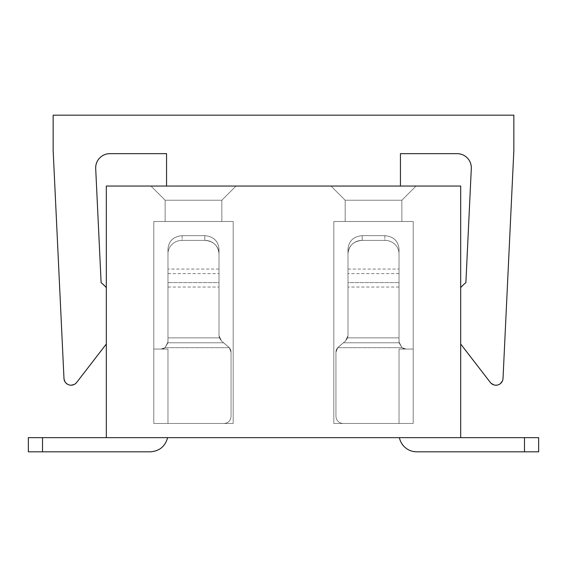 <?xml version="1.0" encoding="UTF-8"?>
<svg xmlns="http://www.w3.org/2000/svg" width="567" height="567" viewBox="0 0 567 567"><rect width="100%" height="100%" fill="white"/><g stroke="black" fill="none" stroke-linecap="round" stroke-linejoin="round"><path stroke-width="0.43" stroke-dasharray="2.83 2.13" d="M513.844 115.172L53.156 115.172L53.156 150.609L63.979 378.451C66.389 385.581 70.62 386.907 76.673 382.449L106.312 344.027L106.312 287.618L101.117 282.649L95.695 168.505C96.213 159.547 100.933 154.6 109.856 153.657L166.556 153.657L166.556 186.047L400.444 186.047L400.444 153.657L457.144 153.657C466.067 154.6 470.787 159.547 471.305 168.505L465.883 282.649L460.688 287.618L460.688 344.027L490.327 382.449C496.38 386.907 500.611 385.581 503.021 378.451L513.844 150.609L513.844 115.172M106.312 287.618L106.312 344.027M400.444 186.047L150.964 186.047L236.014 186.047L150.964 186.047L236.014 186.047L150.964 186.047L236.014 186.047L150.964 186.047L236.014 186.047L150.964 186.047L236.014 186.047L150.964 186.047L236.014 186.047L221.839 200.222L165.139 200.222L150.964 186.047L236.014 186.047L221.839 200.222L236.014 186.047L221.839 200.222L165.139 200.222L221.839 200.222L236.014 186.047L221.839 200.222L165.139 200.222L150.964 186.047L166.556 186.047M460.688 344.027L460.688 287.618M106.312 437.653L106.312 186.047L460.688 186.047L460.688 437.653L538.65 437.653L399.388 437.653A17.719 17.719 0 0 0 416.745 451.828L538.65 451.828L538.65 437.653L399.388 437.653A17.719 17.719 0 0 0 416.745 451.828C407.609 451.204 401.826 446.477 399.388 437.653L460.688 437.653L399.388 437.653A17.719 17.719 0 0 0 416.745 451.828L538.65 451.828L524.475 451.828L538.65 451.828L538.65 437.653L538.65 451.828L524.475 451.828L538.65 451.828L538.65 437.653L538.65 451.828L524.475 451.828L538.65 451.828L538.65 437.653L538.65 451.828L524.475 451.828L538.65 451.828L538.65 437.653L538.65 451.828L524.475 451.828L538.65 451.828L538.65 437.653L538.65 451.828L524.475 451.828L538.65 451.828L538.65 437.653L538.65 451.828L524.475 451.828L538.65 451.828L538.65 437.653L538.65 451.828L524.475 451.828L524.475 437.653L524.475 451.828L524.475 437.653L524.475 451.828L524.475 437.653L524.475 451.828L524.475 437.653L524.475 451.828L524.475 437.653L524.475 451.828L524.475 437.653L524.475 451.828L524.475 437.653L524.475 451.828L524.475 437.653L524.475 451.828L416.745 451.828C407.609 451.204 401.826 446.477 399.388 437.653L460.688 437.653L399.388 437.653A17.719 17.719 0 0 0 416.745 451.828C407.609 451.204 401.826 446.477 399.388 437.653L460.688 437.653L399.388 437.653A17.719 17.719 0 0 0 416.745 451.828L524.475 451.828L416.745 451.828C407.609 451.204 401.826 446.477 399.388 437.653L460.688 437.653L399.388 437.653A17.719 17.719 0 0 0 416.745 451.828C407.609 451.204 401.826 446.477 399.388 437.653L460.688 437.653L399.388 437.653A17.719 17.719 0 0 0 416.745 451.828L524.475 451.828L416.745 451.828C407.609 451.204 401.826 446.477 399.388 437.653L28.35 437.653L106.312 437.653L28.35 437.653L106.312 437.653L28.35 437.653L106.312 437.653L28.35 437.653L106.312 437.653L28.35 437.653L106.312 437.653L28.35 437.653L106.312 437.653L28.35 437.653L106.312 437.653L28.35 437.653L28.35 451.828L150.255 451.828C159.391 451.204 165.174 446.477 167.612 437.653A17.719 17.719 0 0 1 150.255 451.828L28.35 451.828L150.255 451.828C159.391 451.204 165.174 446.477 167.612 437.653L42.525 437.653L167.612 437.653A17.719 17.719 0 0 1 150.255 451.828L28.35 451.828L28.35 437.653L28.35 451.828L150.255 451.828C159.391 451.204 165.174 446.477 167.612 437.653L106.312 437.653L167.612 437.653A17.719 17.719 0 0 1 150.255 451.828L28.35 451.828L28.35 437.653L28.35 451.828L150.255 451.828C159.391 451.204 165.174 446.477 167.612 437.653L106.312 437.653L167.612 437.653A17.719 17.719 0 0 1 150.255 451.828L28.35 451.828L28.35 437.653L28.35 451.828L150.255 451.828C159.391 451.204 165.174 446.477 167.612 437.653L106.312 437.653L167.612 437.653A17.719 17.719 0 0 1 150.255 451.828L28.35 451.828L28.35 437.653L28.35 451.828L150.255 451.828C159.391 451.204 165.174 446.477 167.612 437.653L106.312 437.653L167.612 437.653A17.719 17.719 0 0 1 150.255 451.828L28.35 451.828L28.35 437.653L28.35 451.828L150.255 451.828C159.391 451.204 165.174 446.477 167.612 437.653L106.312 437.653L167.612 437.653A17.719 17.719 0 0 1 150.255 451.828L28.35 451.828L28.35 437.653L28.35 451.828L150.255 451.828C159.391 451.204 165.174 446.477 167.612 437.653L106.312 437.653L167.612 437.653A17.719 17.719 0 0 1 150.255 451.828A17.719 17.719 0 0 0 167.612 437.653L106.312 437.653L167.612 437.653M150.964 186.047L165.139 200.222L221.839 200.222L236.014 186.047L221.839 200.222L165.139 200.222L150.964 186.047L165.139 200.222L221.839 200.222L236.014 186.047L221.839 200.222L165.139 200.222L150.964 186.047L165.139 200.222L221.839 200.222L236.014 186.047L221.839 200.222L165.139 200.222L150.964 186.047L165.139 200.222L221.839 200.222L165.139 200.222L150.964 186.047L165.139 200.222L221.839 200.222L236.014 186.047L221.839 200.222L165.139 200.222L150.964 186.047L165.139 200.222L221.839 200.222L236.014 186.047L221.839 200.222L165.139 200.222L150.964 186.047L165.139 200.222L221.839 200.222L236.014 186.047L221.839 200.222L165.139 200.222L150.964 186.047L165.139 200.222L165.139 221.484L165.139 200.222L165.139 221.484L221.839 221.484L165.139 221.484L165.139 200.222L165.139 221.484L221.839 221.484L221.839 200.222L221.839 221.484L165.139 221.484L165.139 200.222L165.139 221.484L221.839 221.484L221.839 200.222L221.839 221.484L165.139 221.484L165.139 200.222L165.139 221.484L221.839 221.484L221.839 200.222L221.839 221.484L165.139 221.484L165.139 200.222L165.139 221.484L221.839 221.484L221.839 200.222L221.839 221.484L165.139 221.484L165.139 200.222L165.139 221.484L221.839 221.484L221.839 200.222L221.839 221.484L165.139 221.484L221.839 221.484L221.839 200.222L221.839 221.484L221.839 200.222L221.839 221.484L165.139 221.484L165.139 200.222L165.139 221.484L221.839 221.484L221.839 200.222L221.839 221.484L165.139 221.484L165.139 200.222L165.139 221.484L221.839 221.484L221.839 200.222L221.839 221.484L165.139 221.484L165.139 200.222L150.964 186.047M401.861 200.222L345.161 200.222L330.986 186.047L345.161 200.222L330.986 186.047L345.161 200.222L401.861 200.222L416.036 186.047L401.861 200.222L345.161 200.222L330.986 186.047L345.161 200.222L401.861 200.222L345.161 200.222L330.986 186.047L345.161 200.222L401.861 200.222L345.161 200.222L330.986 186.047L345.161 200.222L401.861 200.222L345.161 200.222L330.986 186.047L345.161 200.222L401.861 200.222L345.161 200.222L330.986 186.047L345.161 200.222L401.861 200.222L345.161 200.222L401.861 200.222L345.161 200.222L330.986 186.047L345.161 200.222L401.861 200.222L345.161 200.222L330.986 186.047L345.161 200.222L401.861 200.222L401.861 221.484L401.861 200.222L401.861 221.484L345.161 221.484L401.861 221.484L401.861 200.222L401.861 221.484L345.161 221.484L345.161 200.222L345.161 221.484L401.861 221.484L401.861 200.222L401.861 221.484L345.161 221.484L345.161 200.222L345.161 221.484L401.861 221.484L401.861 200.222L401.861 221.484L345.161 221.484L345.161 200.222L345.161 221.484L401.861 221.484L401.861 200.222L401.861 221.484L345.161 221.484L345.161 200.222L345.161 221.484L401.861 221.484L401.861 200.222L401.861 221.484L345.161 221.484L345.161 200.222L345.161 221.484L401.861 221.484L401.861 200.222L401.861 221.484L345.161 221.484L345.161 200.222L345.161 221.484L345.161 200.222L345.161 221.484L401.861 221.484L401.861 200.222L416.036 186.047L401.861 200.222L416.036 186.047L401.861 200.222L416.036 186.047L401.861 200.222L416.036 186.047L401.861 200.222L416.036 186.047L401.861 200.222L416.036 186.047L401.861 200.222L416.036 186.047L401.861 200.222L416.036 186.047L401.861 200.222L401.861 221.484L345.161 221.484L345.161 200.222L345.161 221.484L401.861 221.484L345.161 221.484L345.161 200.222L345.161 221.484L401.861 221.484L401.861 200.222M28.35 437.653L28.35 451.828L28.35 437.653L28.35 451.828L42.525 451.828L28.35 451.828L28.35 437.653M399.388 437.653C401.826 446.477 407.609 451.204 416.745 451.828C407.609 451.204 401.826 446.477 399.388 437.653A17.719 17.719 0 0 0 416.745 451.828L524.475 451.828L416.745 451.828C407.609 451.204 401.826 446.477 399.388 437.653L460.688 437.653M538.65 437.653L538.65 451.828L538.65 437.653M153.799 349.059L153.799 423.478L153.799 349.059L167.974 349.059L167.974 423.478L153.799 423.478L153.799 221.484L153.799 423.478L233.179 423.478L233.179 221.484L153.799 221.484L233.179 221.484L153.799 221.484L153.799 423.478L223.965 423.478L167.974 423.478L167.974 349.059L160.886 349.059A7.088 7.088 0 0 0 165.061 347.699A7.088 7.088 0 0 1 160.886 349.059L167.974 349.059L160.886 349.059L167.974 349.059L167.974 423.478L223.965 423.478C228.267 423.06 230.634 420.693 231.053 416.391C230.634 420.693 228.267 423.06 223.965 423.478C228.267 423.06 230.634 420.693 231.053 416.391L231.053 352.348A7.088 7.088 0 0 0 229.316 347.699L231.053 352.348A7.088 7.088 0 0 0 229.316 347.699A7.088 7.088 0 0 1 231.053 352.348L231.053 416.391C230.634 420.693 228.267 423.06 223.965 423.478L153.799 423.478L153.799 221.484L233.179 221.484L153.799 221.484L153.799 423.478L233.179 423.478L233.179 221.484L153.799 221.484L233.179 221.484L153.799 221.484L153.799 423.478L223.965 423.478L167.974 423.478L167.974 349.059L160.886 349.059L167.974 349.059L160.886 349.059L165.061 347.699L160.886 349.059L153.799 349.059L167.974 349.059L167.974 423.478L223.965 423.478C228.267 423.06 230.634 420.693 231.053 416.391L231.053 352.348A7.088 7.088 0 0 0 229.316 347.699L231.053 352.348A7.088 7.088 0 0 0 229.316 347.699A7.088 7.088 0 0 1 231.053 352.348L231.053 416.391C230.634 420.693 228.267 423.06 223.965 423.478C228.267 423.06 230.634 420.693 231.053 416.391L231.053 352.348A7.088 7.088 0 0 0 229.316 347.699L231.053 352.348A7.088 7.088 0 0 0 229.316 347.699A7.088 7.088 0 0 1 231.053 352.348L231.053 416.391L231.053 352.348A7.088 7.088 0 0 0 229.316 347.699L231.053 352.348A7.088 7.088 0 0 0 229.316 347.699A7.088 7.088 0 0 1 231.053 352.348L231.053 416.391C230.634 420.693 228.267 423.06 223.965 423.478L153.799 423.478L153.799 221.484L233.179 221.484L153.799 221.484L153.799 423.478L233.179 423.478L153.799 423.478L223.965 423.478L167.974 423.478L167.974 349.059L160.886 349.059A7.088 7.088 0 0 0 165.061 347.699A7.088 7.088 0 0 1 160.886 349.059L167.974 349.059L160.886 349.059L167.974 349.059L167.974 423.478L223.965 423.478C228.267 423.06 230.634 420.693 231.053 416.391L231.053 352.348A7.088 7.088 0 0 0 229.316 347.699L231.053 352.348A7.088 7.088 0 0 0 229.316 347.699A7.088 7.088 0 0 1 231.053 352.348L231.053 416.391C230.634 420.693 228.267 423.06 223.965 423.478C228.267 423.06 230.634 420.693 231.053 416.391L231.053 352.348A7.088 7.088 0 0 0 229.316 347.699L231.053 352.348A7.088 7.088 0 0 0 229.316 347.699A7.088 7.088 0 0 1 231.053 352.348L231.053 416.391L231.053 352.348A7.088 7.088 0 0 0 229.316 347.699L231.053 352.348A7.088 7.088 0 0 0 229.316 347.699A7.088 7.088 0 0 1 231.053 352.348L231.053 416.391C230.634 420.693 228.267 423.06 223.965 423.478L153.799 423.478L153.799 349.059L167.974 349.059L160.886 349.059L165.061 347.699L160.886 349.059L153.799 349.059L153.799 423.478L153.799 221.484L233.179 221.484L153.799 221.484L153.799 423.478L233.179 423.478L233.179 221.484L153.799 221.484L233.179 221.484L153.799 221.484L153.799 423.478L223.965 423.478L167.974 423.478L167.974 349.059L160.886 349.059L167.974 349.059L167.974 423.478L223.965 423.478C228.267 423.06 230.634 420.693 231.053 416.391L231.053 352.348A7.088 7.088 0 0 0 229.316 347.699L231.053 352.348A7.088 7.088 0 0 0 229.316 347.699A7.088 7.088 0 0 1 231.053 352.348L231.053 416.391C230.634 420.693 228.267 423.06 223.965 423.478C228.267 423.06 230.634 420.693 231.053 416.391L231.053 352.348A7.088 7.088 0 0 0 229.316 347.699L231.053 352.348A7.088 7.088 0 0 0 229.316 347.699A7.088 7.088 0 0 1 231.053 352.348L231.053 416.391C230.634 420.693 228.267 423.06 223.965 423.478L153.799 423.478L153.799 349.059L160.886 349.059A7.088 7.088 0 0 0 165.061 347.699A7.088 7.088 0 0 1 160.886 349.059L167.974 349.059L160.886 349.059L167.974 349.059L160.886 349.059L167.974 349.059L167.974 423.478L223.965 423.478L167.974 423.478L167.974 349.059L160.886 349.059L165.061 347.699L160.886 349.059L153.799 349.059L153.799 423.478L153.799 221.484L233.179 221.484L233.179 423.478L153.799 423.478L233.179 423.478L233.179 221.484L233.179 423.478L153.799 423.478L223.965 423.478C228.267 423.06 230.634 420.693 231.053 416.391L231.053 352.348L231.053 416.391C230.634 420.693 228.267 423.06 223.965 423.478C228.267 423.06 230.634 420.693 231.053 416.391L231.053 352.348L231.053 416.391C230.634 420.693 228.267 423.06 223.965 423.478L153.799 423.478L153.799 349.059L160.886 349.059A7.088 7.088 0 0 0 165.061 347.699A7.088 7.088 0 0 1 160.886 349.059L167.974 349.059L167.974 423.478L223.965 423.478L167.974 423.478L167.974 349.059L160.886 349.059L167.974 349.059L160.886 349.059L167.974 349.059L167.974 423.478L223.965 423.478C228.267 423.06 230.634 420.693 231.053 416.391C230.634 420.693 228.267 423.06 223.965 423.478C228.267 423.06 230.634 420.693 231.053 416.391L231.053 352.348L231.053 416.391C230.634 420.693 228.267 423.06 223.965 423.478L153.799 423.478L153.799 221.484L153.799 423.478L233.179 423.478L233.179 221.484L233.179 423.478L153.799 423.478L223.965 423.478L167.974 423.478L167.974 349.059L160.886 349.059L165.061 347.699L160.886 349.059L153.799 349.059L153.799 423.478L153.799 349.059L160.886 349.059A7.088 7.088 0 0 0 165.061 347.699A7.088 7.088 0 0 1 160.886 349.059L167.974 349.059L167.974 423.478L223.965 423.478C228.267 423.06 230.634 420.693 231.053 416.391L231.053 352.348L231.053 416.391C230.634 420.693 228.267 423.06 223.965 423.478C228.267 423.06 230.634 420.693 231.053 416.391L231.053 352.348L231.053 416.391C230.634 420.693 228.267 423.06 223.965 423.478L153.799 423.478L153.799 221.484L233.179 221.484L233.179 423.478L233.179 221.484L233.179 423.478L153.799 423.478L233.179 423.478L233.179 221.484L233.179 423.478L153.799 423.478L223.965 423.478L167.974 423.478L167.974 349.059L160.886 349.059L167.974 349.059L160.886 349.059L167.974 349.059L167.974 423.478L223.965 423.478C228.267 423.06 230.634 420.693 231.053 416.391C230.634 420.693 228.267 423.06 223.965 423.478C228.267 423.06 230.634 420.693 231.053 416.391L231.053 352.348L231.053 416.391C230.634 420.693 228.267 423.06 223.965 423.478L153.799 423.478L153.799 221.484L153.799 423.478L233.179 423.478L233.179 221.484L233.179 423.478L153.799 423.478L223.965 423.478L167.974 423.478L167.974 349.059L167.974 423.478L223.965 423.478C228.267 423.06 230.634 420.693 231.053 416.391L231.053 352.348L231.053 416.391C230.634 420.693 228.267 423.06 223.965 423.478C228.267 423.06 230.634 420.693 231.053 416.391L231.053 352.348L231.053 416.391C230.634 420.693 228.267 423.06 223.965 423.478L167.974 423.478L167.974 349.059L167.974 423.478L167.974 349.059L167.974 423.478L167.974 349.059L167.974 423.478L167.974 349.059L167.974 423.478L167.974 349.059L167.974 423.478L167.974 349.059L167.974 423.478L167.974 349.059L167.974 423.478L167.974 349.059L160.886 349.059L165.061 347.699L160.886 349.059L153.799 349.059L160.886 349.059A7.088 7.088 0 0 0 165.061 347.699A7.088 7.088 0 0 1 160.886 349.059L167.974 349.059L160.886 349.059L167.974 349.059L160.886 349.059L165.061 347.699L160.886 349.059L153.799 349.059L153.799 423.478L153.799 349.059L160.886 349.059A7.088 7.088 0 0 0 165.061 347.699A7.088 7.088 0 0 1 160.886 349.059L167.974 349.059L160.886 349.059L167.974 349.059L160.886 349.059L165.061 347.699L160.886 349.059L153.799 349.059L153.799 423.478L153.799 221.484L233.179 221.484L233.179 423.478L153.799 423.478L233.179 423.478L233.179 221.484L233.179 423.478L153.799 423.478L167.974 423.478L167.974 349.059L160.886 349.059A7.088 7.088 0 0 0 165.061 347.699A7.088 7.088 0 0 1 160.886 349.059L167.974 349.059L160.886 349.059L165.061 347.699L160.886 349.059L153.799 349.059L160.886 349.059A7.088 7.088 0 0 0 165.061 347.699A7.088 7.088 0 0 1 160.886 349.059L167.974 349.059L160.886 349.059L165.061 347.699L160.886 349.059L153.799 349.059M413.201 349.059L413.201 423.478L413.201 349.059L399.026 349.059L399.026 423.478L413.201 423.478L413.201 221.484L333.821 221.484L333.821 423.478L333.821 221.484L413.201 221.484L333.821 221.484L333.821 423.478L413.201 423.478L413.201 221.484L333.821 221.484L413.201 221.484L333.821 221.484L333.821 423.478L333.821 221.484L413.201 221.484L333.821 221.484L333.821 423.478L413.201 423.478L333.821 423.478L333.821 221.484L413.201 221.484L333.821 221.484L333.821 423.478L413.201 423.478L343.035 423.478L399.026 423.478L399.026 349.059L406.114 349.059A7.088 7.088 0 0 1 401.939 347.699A7.088 7.088 0 0 0 406.114 349.059L399.026 349.059L406.114 349.059L399.026 349.059L399.026 423.478L343.035 423.478C338.733 423.06 336.366 420.693 335.947 416.391C336.366 420.693 338.733 423.06 343.035 423.478C338.733 423.06 336.366 420.693 335.947 416.391L335.947 352.348A7.088 7.088 0 0 1 337.684 347.699L335.947 352.348A7.088 7.088 0 0 1 337.684 347.699A7.088 7.088 0 0 0 335.947 352.348L335.947 416.391C336.366 420.693 338.733 423.06 343.035 423.478L413.201 423.478L413.201 221.484L333.821 221.484L413.201 221.484L333.821 221.484L333.821 423.478L333.821 221.484L413.201 221.484L333.821 221.484L333.821 423.478L413.201 423.478L413.201 221.484L413.201 423.478L333.821 423.478L333.821 221.484L413.201 221.484L413.201 423.478L343.035 423.478L399.026 423.478L399.026 349.059L406.114 349.059L399.026 349.059L406.114 349.059L401.939 347.699L406.114 349.059L413.201 349.059L399.026 349.059L399.026 423.478L343.035 423.478C338.733 423.06 336.366 420.693 335.947 416.391L335.947 352.348A7.088 7.088 0 0 1 337.684 347.699L335.947 352.348A7.088 7.088 0 0 1 337.684 347.699A7.088 7.088 0 0 0 335.947 352.348L335.947 416.391C336.366 420.693 338.733 423.06 343.035 423.478C338.733 423.06 336.366 420.693 335.947 416.391L335.947 352.348A7.088 7.088 0 0 1 337.684 347.699L335.947 352.348A7.088 7.088 0 0 1 337.684 347.699A7.088 7.088 0 0 0 335.947 352.348L335.947 416.391L335.947 352.348A7.088 7.088 0 0 1 337.684 347.699L335.947 352.348A7.088 7.088 0 0 1 337.684 347.699A7.088 7.088 0 0 0 335.947 352.348L335.947 416.391C336.366 420.693 338.733 423.06 343.035 423.478L413.201 423.478L413.201 349.059L413.201 423.478L333.821 423.478L413.201 423.478L343.035 423.478L399.026 423.478L399.026 349.059L406.114 349.059A7.088 7.088 0 0 1 401.939 347.699A7.088 7.088 0 0 0 406.114 349.059L399.026 349.059L406.114 349.059L399.026 349.059L399.026 423.478L343.035 423.478C338.733 423.06 336.366 420.693 335.947 416.391L335.947 352.348A7.088 7.088 0 0 1 337.684 347.699L335.947 352.348A7.088 7.088 0 0 1 337.684 347.699A7.088 7.088 0 0 0 335.947 352.348L335.947 416.391C336.366 420.693 338.733 423.06 343.035 423.478C338.733 423.06 336.366 420.693 335.947 416.391L335.947 352.348A7.088 7.088 0 0 1 337.684 347.699L335.947 352.348A7.088 7.088 0 0 1 337.684 347.699A7.088 7.088 0 0 0 335.947 352.348L335.947 416.391L335.947 352.348A7.088 7.088 0 0 1 337.684 347.699L335.947 352.348A7.088 7.088 0 0 1 337.684 347.699A7.088 7.088 0 0 0 335.947 352.348L335.947 416.391C336.366 420.693 338.733 423.06 343.035 423.478L413.201 423.478L413.201 349.059L399.026 349.059L406.114 349.059L401.939 347.699L406.114 349.059L413.201 349.059L413.201 423.478L413.201 221.484L413.201 423.478L333.821 423.478L333.821 221.484L333.821 423.478L413.201 423.478L343.035 423.478L399.026 423.478L399.026 349.059L406.114 349.059L399.026 349.059L399.026 423.478L343.035 423.478C338.733 423.06 336.366 420.693 335.947 416.391L335.947 352.348A7.088 7.088 0 0 1 337.684 347.699L335.947 352.348A7.088 7.088 0 0 1 337.684 347.699A7.088 7.088 0 0 0 335.947 352.348L335.947 416.391C336.366 420.693 338.733 423.06 343.035 423.478C338.733 423.06 336.366 420.693 335.947 416.391L335.947 352.348A7.088 7.088 0 0 1 337.684 347.699L335.947 352.348A7.088 7.088 0 0 1 337.684 347.699A7.088 7.088 0 0 0 335.947 352.348L335.947 416.391C336.366 420.693 338.733 423.06 343.035 423.478L413.201 423.478L413.201 349.059L406.114 349.059A7.088 7.088 0 0 1 401.939 347.699A7.088 7.088 0 0 0 406.114 349.059L399.026 349.059L406.114 349.059L399.026 349.059L406.114 349.059L399.026 349.059L399.026 423.478L343.035 423.478L399.026 423.478L399.026 349.059L406.114 349.059L401.939 347.699L406.114 349.059L413.201 349.059L413.201 423.478L413.201 221.484L413.201 423.478L333.821 423.478L333.821 221.484L413.201 221.484L413.201 423.478L343.035 423.478C338.733 423.06 336.366 420.693 335.947 416.391L335.947 352.348L335.947 416.391C336.366 420.693 338.733 423.06 343.035 423.478C338.733 423.06 336.366 420.693 335.947 416.391L335.947 352.348L335.947 416.391C336.366 420.693 338.733 423.06 343.035 423.478L413.201 423.478L413.201 349.059L406.114 349.059A7.088 7.088 0 0 1 401.939 347.699A7.088 7.088 0 0 0 406.114 349.059L399.026 349.059L399.026 423.478L343.035 423.478L399.026 423.478L399.026 349.059L406.114 349.059L399.026 349.059L406.114 349.059L399.026 349.059L399.026 423.478L343.035 423.478C338.733 423.06 336.366 420.693 335.947 416.391C336.366 420.693 338.733 423.06 343.035 423.478C338.733 423.06 336.366 420.693 335.947 416.391L335.947 352.348L335.947 416.391C336.366 420.693 338.733 423.06 343.035 423.478L413.201 423.478L413.201 221.484L413.201 423.478L333.821 423.478L413.201 423.478L343.035 423.478L399.026 423.478L399.026 349.059L406.114 349.059L401.939 347.699L406.114 349.059L413.201 349.059L413.201 423.478L413.201 349.059L406.114 349.059A7.088 7.088 0 0 1 401.939 347.699A7.088 7.088 0 0 0 406.114 349.059L399.026 349.059L399.026 423.478L343.035 423.478C338.733 423.06 336.366 420.693 335.947 416.391L335.947 352.348L335.947 416.391C336.366 420.693 338.733 423.06 343.035 423.478C338.733 423.06 336.366 420.693 335.947 416.391L335.947 352.348L335.947 416.391C336.366 420.693 338.733 423.06 343.035 423.478L413.201 423.478L413.201 221.484L413.201 423.478L333.821 423.478L333.821 221.484L333.821 423.478L413.201 423.478L343.035 423.478L399.026 423.478L399.026 349.059L406.114 349.059L399.026 349.059L406.114 349.059L399.026 349.059L399.026 423.478L343.035 423.478C338.733 423.06 336.366 420.693 335.947 416.391C336.366 420.693 338.733 423.06 343.035 423.478C338.733 423.06 336.366 420.693 335.947 416.391L335.947 352.348L335.947 416.391C336.366 420.693 338.733 423.06 343.035 423.478L413.201 423.478L413.201 221.484L413.201 423.478L333.821 423.478L333.821 221.484L413.201 221.484L413.201 423.478L343.035 423.478L399.026 423.478L399.026 349.059L399.026 423.478L343.035 423.478C338.733 423.06 336.366 420.693 335.947 416.391L335.947 352.348L335.947 416.391C336.366 420.693 338.733 423.06 343.035 423.478C338.733 423.06 336.366 420.693 335.947 416.391L335.947 352.348L335.947 416.391C336.366 420.693 338.733 423.06 343.035 423.478L399.026 423.478L399.026 349.059L399.026 423.478L399.026 349.059L399.026 423.478L399.026 349.059L399.026 423.478L399.026 349.059L399.026 423.478L399.026 349.059L399.026 423.478L399.026 349.059L399.026 423.478L399.026 349.059L399.026 423.478L399.026 349.059L406.114 349.059L401.939 347.699L406.114 349.059L413.201 349.059L406.114 349.059A7.088 7.088 0 0 1 401.939 347.699A7.088 7.088 0 0 0 406.114 349.059L399.026 349.059L406.114 349.059L399.026 349.059L406.114 349.059L401.939 347.699L406.114 349.059L413.201 349.059L413.201 423.478L413.201 349.059L406.114 349.059A7.088 7.088 0 0 1 401.939 347.699A7.088 7.088 0 0 0 406.114 349.059L399.026 349.059L406.114 349.059L399.026 349.059L406.114 349.059L401.939 347.699L406.114 349.059L413.201 349.059L413.201 423.478L333.821 423.478L413.201 423.478L399.026 423.478L399.026 349.059L406.114 349.059A7.088 7.088 0 0 1 401.939 347.699A7.088 7.088 0 0 0 406.114 349.059L399.026 349.059L406.114 349.059L401.939 347.699L406.114 349.059L413.201 349.059L406.114 349.059A7.088 7.088 0 0 1 401.939 347.699A7.088 7.088 0 0 0 406.114 349.059L399.026 349.059L406.114 349.059L401.939 347.699L406.114 349.059L413.201 349.059M228.536 346.933L221.52 341.001L219.379 337.868L221.52 341.001L229.316 347.699L221.52 341.001L219.379 337.868L167.974 337.868L219.379 337.868L221.52 341.001L229.316 347.699L223.625 342.78L167.924 342.78L165.061 347.699L167.974 341.972L167.924 342.78L223.625 342.78L229.316 347.699L221.52 341.001L219.379 337.868L167.974 337.868L167.974 341.972L165.061 347.699L167.974 341.972L167.924 342.78L223.625 342.78L167.924 342.78L165.061 347.699L167.924 342.78L223.625 342.78L229.316 347.699L223.625 342.78L167.924 342.78L165.061 347.699L167.974 341.972L167.974 337.868L219.379 337.868L221.52 341.001L229.316 347.699L221.52 341.001L219.379 337.868L167.974 337.868L167.924 342.78L223.625 342.78L229.316 347.699L223.625 342.78L167.924 342.78L165.061 347.699L167.924 342.78L223.625 342.78L229.316 347.699L221.52 341.001L229.316 347.699L223.625 342.78L167.924 342.78L165.061 347.699L167.974 341.972L165.061 347.699L167.924 342.78L223.625 342.78L229.316 347.699L221.52 341.001L219.379 337.868L221.52 341.001L229.316 347.699L223.625 342.78L167.924 342.78L165.061 347.699L167.974 341.972L167.924 342.78L223.625 342.78L229.316 347.699L221.52 341.001L219.379 337.868L167.974 337.868L219.379 337.868L221.52 341.001L229.316 347.699L223.625 342.78L167.924 342.78L165.061 347.699L167.924 342.78L223.625 342.78L229.316 347.699L221.52 341.001L219.379 337.868L167.974 337.868L167.974 341.972L167.974 337.868L219.379 337.868L221.52 341.001L229.316 347.699L223.625 342.78L167.924 342.78L165.061 347.699L167.974 341.972L167.924 342.78L223.625 342.78L229.316 347.699L221.52 341.001L219.379 337.868L167.974 337.868L167.974 341.972L165.061 347.699L167.924 342.78L167.974 337.868L219.379 337.868L221.52 341.001L229.316 347.699L223.625 342.78L167.924 342.78L167.974 341.972L165.061 347.699L167.974 341.972L167.924 342.78L167.974 337.868L167.974 341.972L165.061 347.699L167.924 342.78L167.974 337.868L219.379 337.868L167.974 337.868L167.924 342.78L167.974 341.972L165.061 347.699L167.974 341.972L167.974 337.868L219.379 337.868L221.52 341.001L219.379 337.868L167.974 337.868L167.924 342.78L167.974 341.972L165.061 347.699L167.924 342.78L167.974 337.868L219.379 337.868L221.52 341.001L228.536 346.933M338.464 346.933L345.48 341.001L347.621 337.868L345.48 341.001L337.684 347.699L345.48 341.001L347.621 337.868L399.026 337.868L347.621 337.868L345.48 341.001L337.684 347.699L343.375 342.78L399.076 342.78L401.939 347.699L399.026 341.972L399.076 342.78L343.375 342.78L337.684 347.699L345.48 341.001L347.621 337.868L399.026 337.868L399.026 341.972L401.939 347.699L399.026 341.972L399.076 342.78L343.375 342.78L399.076 342.78L401.939 347.699L399.076 342.78L343.375 342.78L337.684 347.699L343.375 342.78L399.076 342.78L401.939 347.699L399.026 341.972L399.026 337.868L347.621 337.868L345.48 341.001L337.684 347.699L345.48 341.001L347.621 337.868L399.026 337.868L399.076 342.78L343.375 342.78L337.684 347.699L343.375 342.78L399.076 342.78L401.939 347.699L399.076 342.78L343.375 342.78L337.684 347.699L345.48 341.001L337.684 347.699L343.375 342.78L399.076 342.78L401.939 347.699L399.026 341.972L401.939 347.699L399.076 342.78L343.375 342.78L337.684 347.699L345.48 341.001L347.621 337.868L345.48 341.001L337.684 347.699L343.375 342.78L399.076 342.78L401.939 347.699L399.026 341.972L399.076 342.78L343.375 342.78L337.684 347.699L345.48 341.001L347.621 337.868L399.026 337.868L347.621 337.868L345.48 341.001L337.684 347.699L343.375 342.78L399.076 342.78L401.939 347.699L399.076 342.78L343.375 342.78L337.684 347.699L345.48 341.001L347.621 337.868L399.026 337.868L399.026 341.972L399.026 337.868L347.621 337.868L345.48 341.001L337.684 347.699L343.375 342.78L399.076 342.78L401.939 347.699L399.026 341.972L399.076 342.78L343.375 342.78L337.684 347.699L345.48 341.001L347.621 337.868L399.026 337.868L399.026 341.972L401.939 347.699L399.076 342.78L399.026 337.868L347.621 337.868L345.48 341.001L337.684 347.699L343.375 342.78L399.076 342.78L399.026 341.972L401.939 347.699L399.026 341.972L399.076 342.78L399.026 337.868L399.026 341.972L401.939 347.699L399.076 342.78L399.026 337.868L347.621 337.868L399.026 337.868L399.076 342.78L399.026 341.972L401.939 347.699L399.026 341.972L399.026 337.868L347.621 337.868L345.48 341.001L347.621 337.868L399.026 337.868L399.076 342.78L399.026 341.972L401.939 347.699L399.076 342.78L399.026 337.868L347.621 337.868L345.48 341.001L338.464 346.933M167.974 337.868L167.974 341.972L165.061 347.699L167.974 341.972L167.924 342.78L167.974 337.868L219.379 337.868L167.974 337.868L167.974 341.972L165.061 347.699L167.974 341.972L167.974 248.963L167.974 337.868M399.026 337.868L399.026 341.972L401.939 347.699L399.026 341.972L399.076 342.78L399.026 337.868L347.621 337.868L399.026 337.868L399.026 341.972L401.939 347.699L399.026 341.972L399.026 248.963L399.026 337.868M221.52 341.001L223.625 342.78L221.52 341.001L219.004 335.586L219.004 282.593L219.004 335.586L219.004 282.593L219.004 335.586L219.004 282.593L219.004 335.586L219.004 282.593L219.004 335.586L219.004 282.593L219.004 335.586L219.004 282.593L219.004 335.586L219.004 282.593L219.004 335.586L219.004 282.593L219.004 335.586L219.004 282.593L219.004 335.586L219.004 287.044L219.004 335.586L219.379 337.868L219.004 335.586L221.52 341.001L223.625 342.78L221.52 341.001L219.004 335.586L219.379 337.868L219.004 335.586L221.52 341.001L223.625 342.78L221.52 341.001L219.004 335.586L219.379 337.868L219.004 335.586L221.52 341.001L223.625 342.78L221.52 341.001L219.004 335.586L219.379 337.868L219.004 335.586L221.52 341.001L223.625 342.78L221.52 341.001L219.004 335.586L219.379 337.868L219.004 335.586L221.52 341.001L223.625 342.78L221.52 341.001L219.004 335.586L219.379 337.868L219.004 335.586L221.52 341.001L223.625 342.78L221.52 341.001L219.004 335.586L219.379 337.868L219.004 335.586L221.52 341.001L223.625 342.78L221.52 341.001L219.004 335.586L219.379 337.868L219.004 335.586L221.52 341.001L223.625 342.78L221.52 341.001L219.004 335.586L219.379 337.868L219.004 335.586L221.52 341.001M345.48 341.001L343.375 342.78L345.48 341.001L347.996 335.586L347.996 282.593L347.996 335.586L347.996 282.593L347.996 335.586L347.996 282.593L347.996 335.586L347.996 282.593L347.996 335.586L347.996 282.593L347.996 335.586L347.996 282.593L347.996 335.586L347.996 282.593L347.996 335.586L347.996 282.593L347.996 335.586L347.996 282.593L347.996 335.586L347.996 287.044L347.996 335.586L347.621 337.868L347.996 335.586L345.48 341.001L343.375 342.78L345.48 341.001L347.996 335.586L347.621 337.868L347.996 335.586L345.48 341.001L343.375 342.78L345.48 341.001L347.996 335.586L347.621 337.868L347.996 335.586L345.48 341.001L343.375 342.78L345.48 341.001L347.996 335.586L347.621 337.868L347.996 335.586L345.48 341.001L343.375 342.78L345.48 341.001L347.996 335.586L347.621 337.868L347.996 335.586L345.48 341.001L343.375 342.78L345.48 341.001L347.996 335.586L347.621 337.868L347.996 335.586L345.48 341.001L343.375 342.78L345.48 341.001L347.996 335.586L347.621 337.868L347.996 335.586L345.48 341.001L343.375 342.78L345.48 341.001L347.996 335.586L347.621 337.868L347.996 335.586L345.48 341.001L343.375 342.78L345.48 341.001L347.996 335.586L347.621 337.868L347.996 335.586L345.48 341.001M167.974 341.972L167.974 248.963L167.974 341.972M399.026 341.972L399.026 248.963L399.026 341.972M182.149 240.373A14.175 13.353 180 0 0 167.974 253.718A14.175 13.353 180 0 1 182.149 240.373L204.829 240.373C213.44 241.159 218.16 245.61 219.004 253.718A14.175 13.353 180 0 0 204.829 240.373C213.44 241.159 218.16 245.61 219.004 253.718L219.004 287.044L219.004 253.718A14.175 13.353 180 0 0 204.829 240.373C213.44 241.159 218.16 245.61 219.004 253.718L219.004 248.963C218.146 240.897 213.419 236.467 204.829 235.659C213.44 236.446 218.16 240.883 219.004 248.963L219.004 253.718A14.175 13.353 180 0 0 204.829 240.373C213.44 241.159 218.16 245.61 219.004 253.718L219.004 248.963C218.146 240.897 213.419 236.467 204.829 235.659L182.149 235.659L204.829 235.659C213.44 236.446 218.16 240.883 219.004 248.963L219.004 253.718A14.175 13.353 180 0 0 204.829 240.373C213.44 241.159 218.16 245.61 219.004 253.718L219.004 248.963C218.146 240.897 213.419 236.467 204.829 235.659L182.149 235.659C173.559 236.467 168.831 240.897 167.974 248.963C168.817 240.883 173.537 236.446 182.149 235.659L204.829 235.659C213.44 236.446 218.16 240.883 219.004 248.963L219.004 253.718A14.175 13.353 180 0 0 204.829 240.373C213.44 241.159 218.16 245.61 219.004 253.718L219.004 248.963C218.146 240.897 213.419 236.467 204.829 235.659L182.149 235.659C173.559 236.467 168.831 240.897 167.974 248.963C168.817 240.883 173.537 236.446 182.149 235.659L204.829 235.659C213.44 236.446 218.16 240.883 219.004 248.963L219.004 253.718A14.175 13.353 180 0 0 204.829 240.373C213.44 241.159 218.16 245.61 219.004 253.718L219.004 248.963C218.146 240.897 213.419 236.467 204.829 235.659L182.149 235.659C173.559 236.467 168.831 240.897 167.974 248.963C168.817 240.883 173.537 236.446 182.149 235.659L204.829 235.659C213.44 236.446 218.16 240.883 219.004 248.963L219.004 253.718A14.175 13.353 180 0 0 204.829 240.373C213.44 241.159 218.16 245.61 219.004 253.718L219.004 248.963C218.146 240.897 213.419 236.467 204.829 235.659L182.149 235.659C173.559 236.467 168.831 240.897 167.974 248.963C168.817 240.883 173.537 236.446 182.149 235.659L204.829 235.659C213.44 236.446 218.16 240.883 219.004 248.963L219.004 253.718A14.175 13.353 180 0 0 204.829 240.373C213.44 241.159 218.16 245.61 219.004 253.718L219.004 248.963C218.146 240.897 213.419 236.467 204.829 235.659L182.149 235.659C173.559 236.467 168.831 240.897 167.974 248.963C168.817 240.883 173.537 236.446 182.149 235.659L204.829 235.659C213.44 236.446 218.16 240.883 219.004 248.963L219.004 253.718A14.175 13.353 180 0 0 204.829 240.373L204.829 235.659L182.149 235.659C173.559 236.467 168.831 240.897 167.974 248.963C168.817 240.883 173.537 236.446 182.149 235.659L204.829 235.659C213.44 236.446 218.16 240.883 219.004 248.963C218.146 240.897 213.419 236.467 204.829 235.659L182.149 235.659C173.559 236.467 168.831 240.897 167.974 248.963C168.817 240.883 173.537 236.446 182.149 235.659L204.829 235.659C213.44 236.446 218.16 240.883 219.004 248.963L219.004 287.044L219.004 248.963C218.146 240.897 213.419 236.467 204.829 235.659L182.149 235.659C173.559 236.467 168.831 240.897 167.974 248.963C168.817 240.883 173.537 236.446 182.149 235.659L204.829 235.659L204.829 240.373L204.829 235.659L204.829 240.373L204.829 235.659L204.829 240.373L204.829 235.659L204.829 240.373L204.829 235.659L204.829 240.373L204.829 235.659L204.829 240.373L204.829 235.659L204.829 240.373L204.829 235.659L204.829 240.373L204.829 235.659L204.829 240.373L182.149 240.373A14.175 13.353 180 0 0 167.974 253.718A14.175 13.353 180 0 1 182.149 240.373L204.829 240.373L182.149 240.373A14.175 13.353 180 0 0 167.974 253.718A14.175 13.353 180 0 1 182.149 240.373L204.829 240.373L182.149 240.373A14.175 13.353 180 0 0 167.974 253.718A14.175 13.353 180 0 1 182.149 240.373L204.829 240.373L182.149 240.373A14.175 13.353 180 0 0 167.974 253.718A14.175 13.353 180 0 1 182.149 240.373L204.829 240.373L182.149 240.373A14.175 13.353 180 0 0 167.974 253.718A14.175 13.353 180 0 1 182.149 240.373L204.829 240.373L182.149 240.373A14.175 13.353 180 0 0 167.974 253.718A14.175 13.353 180 0 1 182.149 240.373L204.829 240.373L182.149 240.373A14.175 13.353 180 0 0 167.974 253.718A14.175 13.353 180 0 1 182.149 240.373L204.829 240.373L182.149 240.373A14.175 13.353 180 0 0 167.974 253.718A14.175 13.353 180 0 1 182.149 240.373L204.829 240.373L182.149 240.373L182.149 235.659C173.559 236.467 168.831 240.897 167.974 248.963C168.817 240.883 173.537 236.446 182.149 235.659L182.149 240.373M384.851 240.373A14.175 13.353 180 0 1 399.026 253.718A14.175 13.353 180 0 0 384.851 240.373L362.171 240.373C353.56 241.159 348.84 245.61 347.996 253.718A14.175 13.353 180 0 1 362.171 240.373C353.56 241.159 348.84 245.61 347.996 253.718L347.996 287.044L347.996 253.718A14.175 13.353 180 0 1 362.171 240.373C353.56 241.159 348.84 245.61 347.996 253.718L347.996 248.963C348.854 240.897 353.581 236.467 362.171 235.659C353.56 236.446 348.84 240.883 347.996 248.963L347.996 253.718A14.175 13.353 180 0 1 362.171 240.373C353.56 241.159 348.84 245.61 347.996 253.718L347.996 248.963C348.854 240.897 353.581 236.467 362.171 235.659L384.851 235.659L362.171 235.659C353.56 236.446 348.84 240.883 347.996 248.963L347.996 253.718A14.175 13.353 180 0 1 362.171 240.373C353.56 241.159 348.84 245.61 347.996 253.718L347.996 248.963C348.854 240.897 353.581 236.467 362.171 235.659L384.851 235.659C393.441 236.467 398.169 240.897 399.026 248.963C398.183 240.883 393.463 236.446 384.851 235.659L362.171 235.659C353.56 236.446 348.84 240.883 347.996 248.963L347.996 253.718A14.175 13.353 180 0 1 362.171 240.373C353.56 241.159 348.84 245.61 347.996 253.718L347.996 248.963C348.854 240.897 353.581 236.467 362.171 235.659L384.851 235.659C393.441 236.467 398.169 240.897 399.026 248.963C398.183 240.883 393.463 236.446 384.851 235.659L362.171 235.659C353.56 236.446 348.84 240.883 347.996 248.963L347.996 253.718A14.175 13.353 180 0 1 362.171 240.373C353.56 241.159 348.84 245.61 347.996 253.718L347.996 248.963C348.854 240.897 353.581 236.467 362.171 235.659L384.851 235.659C393.441 236.467 398.169 240.897 399.026 248.963C398.183 240.883 393.463 236.446 384.851 235.659L362.171 235.659C353.56 236.446 348.84 240.883 347.996 248.963L347.996 253.718A14.175 13.353 180 0 1 362.171 240.373C353.56 241.159 348.84 245.61 347.996 253.718L347.996 248.963C348.854 240.897 353.581 236.467 362.171 235.659L384.851 235.659C393.441 236.467 398.169 240.897 399.026 248.963C398.183 240.883 393.463 236.446 384.851 235.659L362.171 235.659C353.56 236.446 348.84 240.883 347.996 248.963L347.996 253.718A14.175 13.353 180 0 1 362.171 240.373C353.56 241.159 348.84 245.61 347.996 253.718L347.996 248.963C348.854 240.897 353.581 236.467 362.171 235.659L384.851 235.659C393.441 236.467 398.169 240.897 399.026 248.963C398.183 240.883 393.463 236.446 384.851 235.659L362.171 235.659C353.56 236.446 348.84 240.883 347.996 248.963L347.996 253.718A14.175 13.353 180 0 1 362.171 240.373L362.171 235.659L384.851 235.659C393.441 236.467 398.169 240.897 399.026 248.963C398.183 240.883 393.463 236.446 384.851 235.659L362.171 235.659C353.56 236.446 348.84 240.883 347.996 248.963C348.854 240.897 353.581 236.467 362.171 235.659L384.851 235.659C393.441 236.467 398.169 240.897 399.026 248.963C398.183 240.883 393.463 236.446 384.851 235.659L362.171 235.659C353.56 236.446 348.84 240.883 347.996 248.963L347.996 287.044L347.996 248.963C348.854 240.897 353.581 236.467 362.171 235.659L384.851 235.659C393.441 236.467 398.169 240.897 399.026 248.963C398.183 240.883 393.463 236.446 384.851 235.659L362.171 235.659L362.171 240.373L362.171 235.659L362.171 240.373L362.171 235.659L362.171 240.373L362.171 235.659L362.171 240.373L362.171 235.659L362.171 240.373L362.171 235.659L362.171 240.373L362.171 235.659L362.171 240.373L362.171 235.659L362.171 240.373L362.171 235.659L362.171 240.373L384.851 240.373A14.175 13.353 180 0 1 399.026 253.718A14.175 13.353 180 0 0 384.851 240.373L362.171 240.373L384.851 240.373A14.175 13.353 180 0 1 399.026 253.718A14.175 13.353 180 0 0 384.851 240.373L362.171 240.373L384.851 240.373A14.175 13.353 180 0 1 399.026 253.718A14.175 13.353 180 0 0 384.851 240.373L362.171 240.373L384.851 240.373A14.175 13.353 180 0 1 399.026 253.718A14.175 13.353 180 0 0 384.851 240.373L362.171 240.373L384.851 240.373A14.175 13.353 180 0 1 399.026 253.718A14.175 13.353 180 0 0 384.851 240.373L362.171 240.373L384.851 240.373A14.175 13.353 180 0 1 399.026 253.718A14.175 13.353 180 0 0 384.851 240.373L362.171 240.373L384.851 240.373A14.175 13.353 180 0 1 399.026 253.718A14.175 13.353 180 0 0 384.851 240.373L362.171 240.373L384.851 240.373A14.175 13.353 180 0 1 399.026 253.718A14.175 13.353 180 0 0 384.851 240.373L362.171 240.373L384.851 240.373L384.851 235.659C393.441 236.467 398.169 240.897 399.026 248.963C398.183 240.883 393.463 236.446 384.851 235.659L384.851 240.373M219.004 282.593L219.004 253.718L219.004 282.593L167.974 282.593L219.004 282.593M347.996 282.593L347.996 253.718L347.996 282.593L399.026 282.593L347.996 282.593M42.525 451.828L42.525 437.653M524.475 437.653L524.475 451.828M229.316 347.699L165.061 347.699L229.316 347.699M337.684 347.699L401.939 347.699L337.684 347.699M167.974 287.044L219.004 287.044L167.974 287.044M399.026 287.044L347.996 287.044L399.026 287.044M167.974 273.613L219.004 273.613L167.974 273.613M219.004 269.077L167.974 269.077L219.004 269.077M399.026 273.613L347.996 273.613L399.026 273.613M347.996 269.077L399.026 269.077L347.996 269.077"/><path stroke-width="0.85" d="M106.312 344.027L76.673 382.449A7.088 7.088 0 0 1 63.979 378.451L53.156 150.609L53.156 115.172L513.844 115.172L513.844 150.609L503.021 378.451A7.088 7.088 0 0 1 490.327 382.449L460.688 344.027M400.444 186.047L400.444 153.657L457.144 153.657A14.175 14.175 0 0 1 471.305 168.505L465.883 282.649A42.525 42.525 0 0 0 460.688 287.618M166.556 186.047L166.556 153.657L109.856 153.657A14.175 14.175 0 0 0 95.695 168.505L101.117 282.649A42.525 42.525 0 0 1 106.312 287.618M460.688 437.653L460.688 186.047L106.312 186.047L106.312 437.653L538.65 437.653L538.65 451.828L416.745 451.828A17.719 17.719 0 0 1 399.388 437.653M167.612 437.653C165.174 446.477 159.391 451.204 150.255 451.828L28.35 451.828L28.35 437.653L106.312 437.653M524.475 451.828L416.745 451.828L524.475 451.828L416.745 451.828L524.475 451.828L416.745 451.828L524.475 451.828L416.745 451.828L524.475 451.828L524.475 437.653M42.525 437.653L42.525 451.828"/></g></svg>
